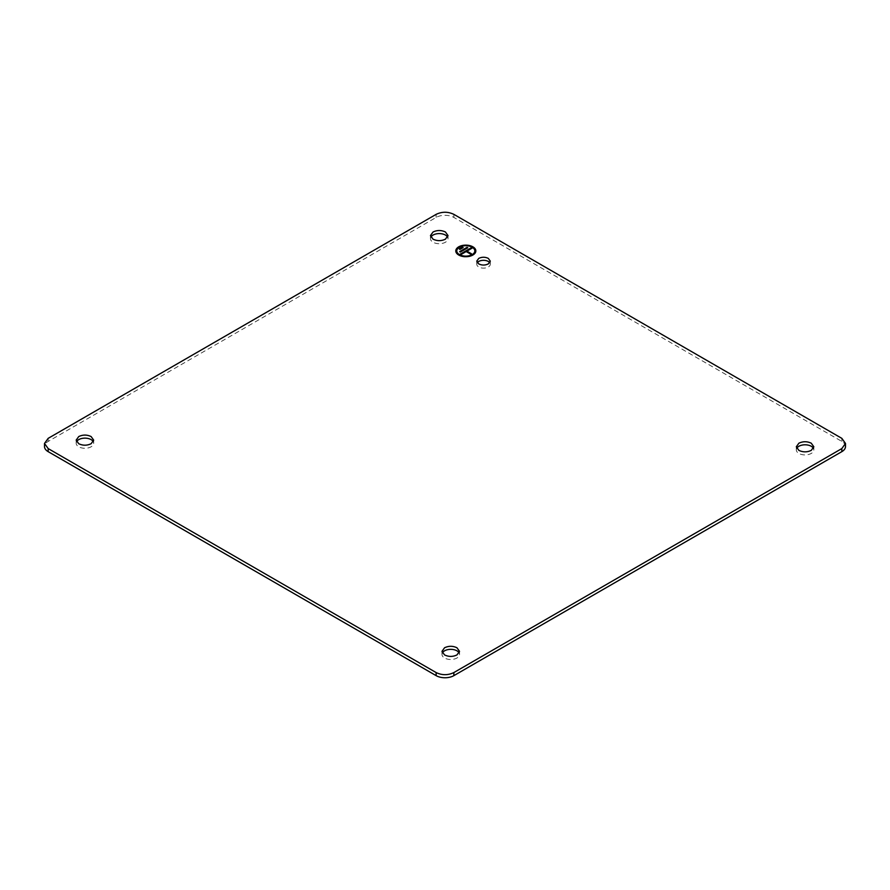 <?xml version="1.0" encoding="UTF-8"?>
<svg xmlns="http://www.w3.org/2000/svg" width="890" height="890" viewBox="0 0 890 890"><rect width="100%" height="100%" fill="white"/><g stroke="black" fill="none" stroke-linecap="round" stroke-linejoin="round"><path stroke-width="0.67" stroke-dasharray="4.45 3.34" d="M459.262 249.189L459.974 249.589L463.156 247.754M474.837 251.024A9.022 5.207 0 0 0 472.19 247.442A9.022 5.207 0 0 0 462.444 246.296A9.022 5.207 0 0 0 456.804 251.024M455.791 251.024A10.024 5.785 0 0 0 455.791 251.125A10.024 5.785 0 0 0 458.728 255.219A10.024 5.785 0 0 0 469.653 256.476A10.024 5.785 0 0 0 475.839 251.125A10.024 5.785 0 0 0 475.839 251.024M459.618 251.848L460.319 252.248L467.762 247.954M460.152 254.395L460.853 254.807L466.171 251.737L470.777 254.395L471.311 253.884M472.19 248.266L466.883 251.336M430.882 237.118A8.767 5.062 0 0 0 430.471 238.654A8.767 5.062 0 0 0 433.041 242.225A8.767 5.062 0 0 0 445.445 242.225A8.767 5.062 0 0 0 448.015 238.654A8.767 5.062 0 0 0 447.603 237.118M477.307 262.684A6.764 3.905 0 0 0 476.762 264.219A6.764 3.905 0 0 0 478.753 266.978A6.764 3.905 0 0 0 488.31 266.978A6.764 3.905 0 0 0 490.301 264.219A6.764 3.905 0 0 0 489.756 262.684M442.397 652.882A8.767 5.062 0 0 0 441.985 654.417A8.767 5.062 0 0 0 444.555 657.999A8.767 5.062 0 0 0 456.959 657.999A8.767 5.062 0 0 0 459.529 654.417A8.767 5.062 0 0 0 459.118 652.882M796.717 448.326A8.767 5.062 0 0 0 796.305 449.862A8.767 5.062 0 0 0 798.875 453.433A8.767 5.062 0 0 0 811.268 453.433A8.767 5.062 0 0 0 813.838 449.862A8.767 5.062 0 0 0 813.427 448.326M76.573 441.674A8.767 5.062 0 0 0 76.162 443.209A8.767 5.062 0 0 0 78.732 446.791A8.767 5.062 0 0 0 91.125 446.791A8.767 5.062 0 0 0 93.695 443.209A8.767 5.062 0 0 0 93.283 441.674M845.5 446.535A12.527 7.231 0 0 0 841.829 441.418L453.856 217.427A12.527 7.231 0 0 0 436.145 217.427L48.171 441.418A12.527 7.231 0 0 0 44.5 446.535M48.171 441.418L48.171 438.347M436.145 217.427L436.145 214.357M453.856 217.427L453.856 214.357M841.829 441.418L841.829 438.347M448.015 238.654L448.015 235.583M490.301 264.219L490.301 261.148M476.762 264.219L476.762 261.148M430.471 238.654L430.471 235.583M441.985 654.417L441.985 651.346M459.529 654.417L459.529 651.346M813.838 449.862L813.838 446.791M796.305 449.862L796.305 446.791M93.695 443.209L93.695 440.138M76.162 443.209L76.162 440.138"/><path stroke-width="1.33" d="M462.978 247.654L459.44 249.078M462.455 247.142L459.262 248.978L459.974 249.389L463.156 247.542L462.455 247.342M456.804 251.024A9.022 5.207 0 0 0 456.793 251.125A9.022 5.207 0 0 0 459.44 254.807A9.022 5.207 0 0 0 469.264 255.942A9.022 5.207 0 0 0 474.837 251.125A9.022 5.207 0 0 0 474.837 251.024M459.44 254.607A9.022 5.207 0 0 0 469.264 255.73A9.022 5.207 0 0 0 474.837 250.924A9.022 5.207 0 0 0 472.19 247.242A9.022 5.207 0 0 0 462.366 246.107A9.022 5.207 0 0 0 456.793 250.924A9.022 5.207 0 0 0 459.44 254.607M475.839 251.024A10.024 5.785 0 0 0 472.901 247.031A10.024 5.785 0 0 0 462.066 245.762A10.024 5.785 0 0 0 455.791 251.024M458.728 255.018A10.024 5.785 0 0 0 469.653 256.264A10.024 5.785 0 0 0 475.839 250.924A10.024 5.785 0 0 0 472.901 246.83A10.024 5.785 0 0 0 461.977 245.573A10.024 5.785 0 0 0 455.791 250.924A10.024 5.785 0 0 0 458.728 255.018M467.584 247.854L459.796 251.737M467.061 247.342L459.618 251.636L460.319 252.048L467.762 247.754L467.061 247.542M472.012 248.165L460.319 254.295M466.883 251.125L471.489 253.784L470.777 254.195L466.171 251.536L460.853 254.607L460.152 254.195L471.489 247.654L472.19 248.054L466.883 251.125L471.311 253.884M453.856 214.357L841.829 438.347L845.5 443.465L841.829 448.582L453.856 672.573C447.948 675.377 442.052 675.377 436.145 672.573L48.171 448.582L44.5 443.465L48.171 438.347L436.145 214.357C442.052 211.553 447.948 211.553 453.856 214.357M91.125 436.567C86.998 434.598 82.859 434.598 78.732 436.567L76.162 440.138L78.732 443.721C82.859 445.679 86.998 445.679 91.125 443.721L93.695 440.138L91.125 436.567M433.041 239.165C437.179 241.123 441.307 241.123 445.445 239.165L448.015 235.583L445.445 232.001C441.307 230.043 437.179 230.043 433.041 232.001L430.471 235.583L433.041 239.165M798.875 450.373C803.002 452.331 807.141 452.331 811.268 450.373L813.838 446.791L811.268 443.209C807.141 441.251 803.002 441.251 798.875 443.209L796.305 446.791L798.875 450.373M456.959 647.775C452.821 645.806 448.694 645.806 444.555 647.775L441.985 651.346L444.555 654.929C448.694 656.898 452.821 656.898 456.959 654.929L459.529 651.346L456.959 647.775M488.31 258.389C485.128 256.876 481.935 256.876 478.753 258.389L476.762 261.148L478.753 263.907C481.935 265.431 485.128 265.431 488.31 263.907L490.301 261.148L488.31 258.389M44.5 443.465L44.5 446.535A12.527 7.231 0 0 0 48.171 451.653L436.145 675.644A12.527 7.231 0 0 0 453.856 675.644L841.829 451.653A12.527 7.231 0 0 0 845.5 446.535L845.5 443.465M447.603 237.118A8.767 5.062 0 0 0 445.445 235.071A8.767 5.062 0 0 0 433.041 235.071A8.767 5.062 0 0 0 430.882 237.118M489.756 262.684A6.764 3.905 0 0 0 488.31 261.46A6.764 3.905 0 0 0 478.753 261.46A6.764 3.905 0 0 0 477.307 262.684M459.118 652.882A8.767 5.062 0 0 0 456.959 650.835A8.767 5.062 0 0 0 444.555 650.835A8.767 5.062 0 0 0 442.397 652.882M813.427 448.326A8.767 5.062 0 0 0 811.268 446.279A8.767 5.062 0 0 0 798.875 446.279A8.767 5.062 0 0 0 796.717 448.326M93.283 441.674A8.767 5.062 0 0 0 91.125 439.627A8.767 5.062 0 0 0 78.732 439.627A8.767 5.062 0 0 0 76.573 441.674M453.856 675.644L453.856 672.573M436.145 675.644L436.145 672.573M48.171 451.653L48.171 448.582M841.829 451.653L841.829 448.582"/></g></svg>
